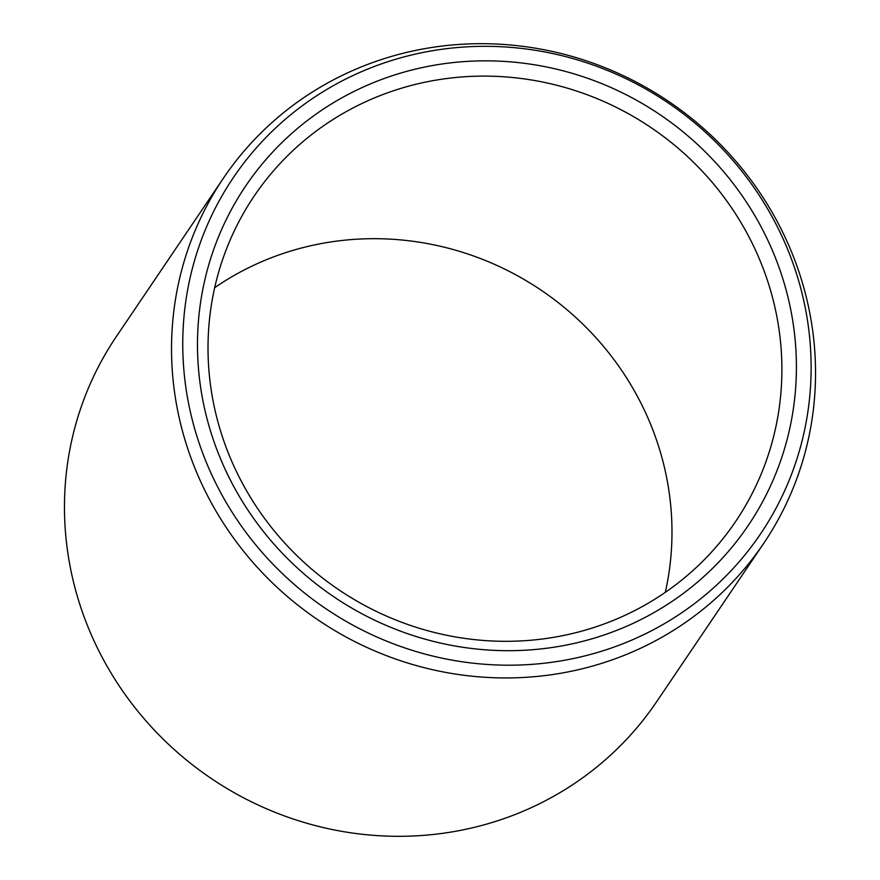 <?xml version="1.0" encoding="UTF-8"?>
<svg xmlns="http://www.w3.org/2000/svg" width="880" height="880" viewBox="0 0 880 880"><rect width="100%" height="100%" fill="white"/><g stroke="black" fill="none" stroke-linecap="round" stroke-linejoin="round"><path stroke-width="1.32" d="M665.313 592.328A290.554 278.872 -145.9 0 0 660.979 454.168A290.554 278.872 34.1 0 0 214.687 287.672M770.891 291.588A290.554 278.872 -145.9 0 1 735.669 521.444A290.554 278.872 -145.9 0 1 452.397 636.383A290.554 278.872 -145.9 0 1 219.021 425.832A290.554 278.872 34.1 0 1 254.243 195.976A290.554 278.872 34.1 0 1 537.515 81.037A290.554 278.872 34.1 0 1 770.891 291.588M784.927 285.714A303.237 291.049 34.1 0 0 414.799 69.278A303.237 291.049 34.1 0 0 208.967 425.81A303.237 291.049 -145.9 0 0 579.095 642.246A303.237 291.049 -145.9 0 0 784.927 285.714M799.084 282.271A318.142 305.36 34.1 0 0 410.762 55.187A318.142 305.36 34.1 0 0 194.81 429.253A318.142 305.36 -145.9 0 0 583.132 656.337A318.142 305.36 -145.9 0 0 799.084 282.271M803.187 285.494A326.062 312.95 34.1 0 0 541.288 49.214A326.062 312.95 34.1 0 0 223.41 178.2A326.062 312.95 34.1 0 0 183.876 436.139A326.062 312.95 -145.9 0 0 445.775 672.419A326.062 312.95 -145.9 0 0 763.653 543.433A326.062 312.95 -145.9 0 0 803.187 285.494M763.653 543.433L656.59 701.8A326.062 312.95 -145.9 0 1 338.712 830.786A326.062 312.95 -145.9 0 1 76.813 594.506A326.062 312.95 34.1 0 1 116.347 336.567L223.41 178.2"/></g></svg>
